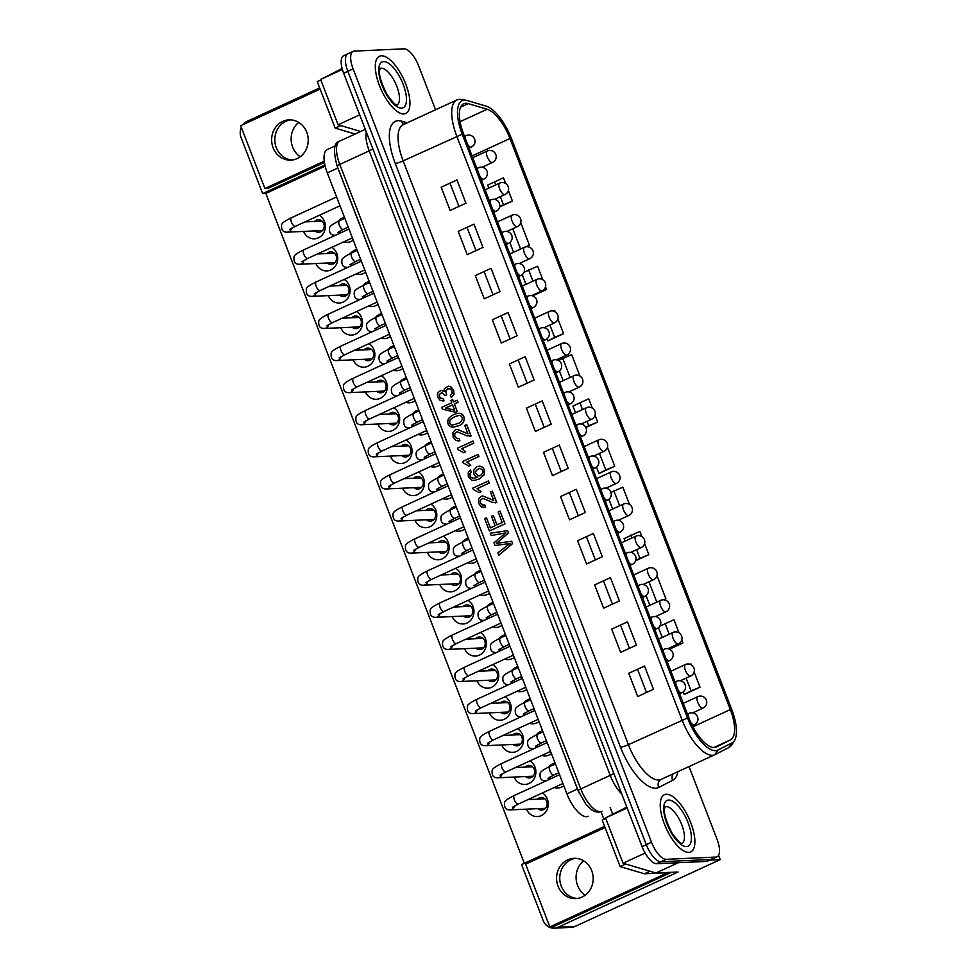 <?xml version="1.0" encoding="UTF-8"?>
<svg xmlns="http://www.w3.org/2000/svg" width="977" height="977" viewBox="0 0 977 977"><rect width="100%" height="100%" fill="white"/><g stroke="black" fill="none" stroke-linecap="round" stroke-linejoin="round"><path stroke-width="1.47" d="M322.544 230.511A4.726 4.287 87.4 0 1 321.897 230.596L287.47 232.147A4.726 4.287 -92.6 0 0 291.488 228.288M304.971 221.901L321.482 221.156A4.726 4.287 87.4 0 1 322.117 221.181M334.928 262.605A4.726 4.287 87.4 0 1 334.293 262.691L299.854 264.242A4.726 4.287 -92.6 0 0 303.871 260.383M317.354 253.996L333.865 253.251A4.726 4.287 87.4 0 1 334.5 253.275M347.311 294.712A4.726 4.287 87.4 0 1 346.676 294.785L312.237 296.349A4.726 4.287 -92.6 0 0 316.255 292.477M329.75 286.09L346.249 285.345A4.726 4.287 87.4 0 1 346.884 285.369M359.695 326.807A4.726 4.287 87.4 0 1 359.06 326.88L324.62 328.443A4.726 4.287 -92.6 0 0 328.638 324.572M342.133 318.197L358.632 317.452A4.726 4.287 87.4 0 1 359.267 317.476M372.078 358.901A4.726 4.287 87.4 0 1 371.443 358.986L337.016 360.537A4.726 4.287 -92.6 0 0 341.022 356.678M354.517 350.291L371.016 349.546A4.726 4.287 87.4 0 1 371.663 349.571M384.462 390.995A4.726 4.287 87.4 0 1 383.827 391.081L349.4 392.632A4.726 4.287 -92.6 0 0 353.405 388.773M366.9 382.386L383.399 381.641A4.726 4.287 87.4 0 1 384.046 381.665M396.845 423.09A4.726 4.287 87.4 0 1 396.21 423.175L361.783 424.726A4.726 4.287 -92.6 0 0 365.789 420.867M379.284 414.48L395.783 413.735A4.726 4.287 87.4 0 1 396.43 413.76M409.229 455.184A4.726 4.287 87.4 0 1 408.594 455.27L374.167 456.821A4.726 4.287 -92.6 0 0 378.172 452.962M391.667 446.574L408.166 445.83A4.726 4.287 87.4 0 1 408.813 445.854M421.624 487.291A4.726 4.287 87.4 0 1 420.989 487.364L386.55 488.927A4.726 4.287 -92.6 0 0 390.568 485.056M404.051 478.669L420.562 477.924A4.726 4.287 87.4 0 1 421.197 477.948M434.008 519.385A4.726 4.287 87.4 0 1 433.373 519.459L398.934 521.022A4.726 4.287 -92.6 0 0 402.951 517.151M416.434 510.776L432.945 510.031A4.726 4.287 87.4 0 1 433.58 510.055M446.391 551.48A4.726 4.287 87.4 0 1 445.756 551.565L411.317 553.116A4.726 4.287 -92.6 0 0 415.335 549.257M428.83 542.87L445.329 542.125A4.726 4.287 87.4 0 1 445.964 542.15M458.775 583.574A4.726 4.287 87.4 0 1 458.14 583.66L423.7 585.211A4.726 4.287 -92.6 0 0 427.718 581.352M441.213 574.965L457.712 574.22A4.726 4.287 87.4 0 1 458.347 574.244M471.158 615.669A4.726 4.287 87.4 0 1 470.523 615.754L436.096 617.305A4.726 4.287 -92.6 0 0 440.102 613.446M453.597 607.059L470.096 606.314A4.726 4.287 87.4 0 1 470.743 606.338M483.542 647.763A4.726 4.287 87.4 0 1 482.907 647.849L448.48 649.4A4.726 4.287 -92.6 0 0 452.485 645.541M465.98 639.153L482.479 638.408A4.726 4.287 87.4 0 1 483.127 638.433M495.925 679.87A4.726 4.287 87.4 0 1 495.29 679.943L460.863 681.506A4.726 4.287 -92.6 0 0 464.869 677.635M478.364 671.248L494.863 670.503A4.726 4.287 87.4 0 1 495.51 670.527M508.309 711.964A4.726 4.287 87.4 0 1 507.674 712.038L473.247 713.601A4.726 4.287 -92.6 0 0 477.252 709.729M490.747 703.355L507.246 702.61A4.726 4.287 87.4 0 1 507.893 702.634M520.704 744.059A4.726 4.287 87.4 0 1 520.069 744.144L485.63 745.695A4.726 4.287 -92.6 0 0 489.648 741.836M503.131 735.449L519.642 734.704A4.726 4.287 87.4 0 1 520.277 734.728M533.088 776.153A4.726 4.287 87.4 0 1 532.453 776.239L498.014 777.79A4.726 4.287 -92.6 0 0 502.031 773.931M515.514 767.543L532.025 766.798A4.726 4.287 87.4 0 1 532.66 766.823M545.471 808.248A4.726 4.287 87.4 0 1 544.836 808.333L510.397 809.884A4.726 4.287 -92.6 0 0 514.415 806.025M527.91 799.638L544.409 798.893A4.726 4.287 87.4 0 1 545.044 798.917M689.005 766.566L717.057 839.28A18.893 7.45 -114.7 0 1 717.033 856.805A18.893 7.45 -114.7 0 1 715.86 857.073L666.18 859.32A18.893 7.45 -114.7 0 1 651.525 842.235L642.06 846.595L343.648 73.251A18.893 7.45 65.3 0 1 343.684 55.726L347.885 53.784A18.893 7.45 65.3 0 0 347.861 71.309L646.261 844.653A18.893 7.45 65.3 0 0 660.928 861.738L710.609 859.504A18.893 7.45 65.3 0 0 711.769 859.223A18.893 7.45 -114.7 0 1 710.609 859.504L660.928 861.738A18.893 7.45 -114.7 0 1 646.261 844.653L347.861 71.309A18.893 7.45 -114.7 0 1 347.885 53.784A18.893 7.45 -114.7 0 1 349.058 53.515M642.06 846.595A18.893 7.45 65.3 0 0 656.715 863.68L706.395 861.433A18.893 7.45 65.3 0 0 707.568 861.152L717.033 856.805M448.382 386.171L450.702 386.672L453.707 390.165L453.951 394.464L451.374 397.615L450.324 395.636L452.156 393.34L452.033 390.885L450.128 388.773L447.564 388.809L445.768 390.751L446.648 394.964L444.779 395.49L441.836 392.583L439.43 394.427L439.528 396.784L442.239 398.811M441.836 392.583L439.32 394.439L439.418 396.796L440.908 398.543L443.485 398.64L443.961 400.875L442.825 401.034M441.299 390.336L443.814 391.301M452.583 399.617L453.475 401.938L457.285 400.228L458.091 402.329L454.39 404.026L457.26 411.464L455.404 412.27L442.361 409.094L441.702 407.36L451.728 402.744L450.824 400.423L452.693 399.605L453.584 401.938M458.738 413.259C466.371 413.308 465.785 424.507 458.189 425.85L453.194 427.291M457.163 431.749L454.696 433.764L454.83 436.463L456.601 438.502L459.141 438.392L459.764 440.651L455.783 440.505L453.145 437.146L452.864 432.652L455.367 429.807L457.517 429.379L468.02 433.861L464.759 425.435L466.688 424.592L471.073 435.962L469.705 436.316M459.141 438.392L459.874 440.651L458.005 441.018M457.187 429.379L467.885 433.812M473.039 441.067L473.845 443.167L461.767 448.724L465.675 451.887L463.733 452.742L457.932 449.567L457.419 448.211L473.039 441.067M478.18 454.378L478.986 456.467L466.896 462.023L470.816 465.199L468.875 466.041L463.074 462.866L462.548 461.523L478.18 454.378M470.377 470.035L471.317 472.062L470.022 473.613L470.022 476.104L471.219 477.655L473.564 478.339L477.533 477.301L475.262 476.153L473.869 474.077L473.882 469.839L476.91 466.688L479.988 466.139L482.65 467.189L484.372 469.644L484.287 474.737L479.182 479.048L474.175 480.464L471.842 480.208L468.398 476.691L468.154 472.892L470.377 470.035L471.427 472.05L470.12 473.601L470.12 476.104L471.317 477.655L473.979 478.339M488.439 480.977L489.257 483.078L477.167 488.634L481.075 491.797L479.133 492.652L473.344 489.477L472.819 488.121L488.439 480.977M492.261 491.162L496.646 502.532L492.64 502.434L482.858 498.294L480.281 500.322L480.403 503.021L482.186 505.072L484.824 504.938L485.447 507.21L481.478 507.075L478.815 503.692L478.547 499.21L481.05 496.353L482.748 495.95L493.703 500.419L490.454 491.993L492.371 491.15L496.756 502.52L495.388 502.874M482.858 498.294L480.379 500.322L480.513 503.008L483.42 505.304M484.824 504.938L485.557 507.21L483.823 507.564M482.748 495.95L493.641 500.383M486.461 517.822L490.356 527.91L495.119 525.724L491.468 516.283L493.3 515.441L496.939 524.881L502.202 522.463L498.16 511.972L500.077 511.13L504.987 523.867L489.404 531L484.641 518.653L486.461 517.822L490.454 527.91M493.3 515.441L497.049 524.881M495.021 545.545L493.971 542.821L505.817 532.892L491.162 535.543L490.259 533.21L507.503 530.658L508.406 532.99L496.389 543.383L511.692 541.246L512.595 543.591L498.856 555.229L497.855 552.909L509.896 543.456L495.021 545.545L510.006 543.456M505.927 532.88L491.162 535.543M507.503 530.658L508.504 532.978L496.487 543.383M511.594 541.246L512.595 543.591M512.498 543.591L498.758 555.229M499.968 511.13L504.987 523.867M504.889 523.867L489.404 531M488.341 480.989L489.257 483.078M489.147 483.078L477.167 488.634M477.057 488.647L481.075 491.797M480.965 491.81L479.133 492.652M479.231 466.127L482.54 467.189L484.262 469.644L484.177 474.737L479.072 479.048L474.065 480.464M480.354 475.616C483.969 472.404 483.737 469.986 479.646 468.349C474.395 470.914 474.175 473.454 478.962 475.982L480.354 475.616M479.67 468.349C474.529 470.902 474.297 473.442 478.974 475.982M478.071 454.378L478.986 456.467M478.877 456.467L466.896 462.023M466.786 462.023L470.816 465.199M470.706 465.199L468.875 466.041M472.941 441.067L473.845 443.167M473.747 443.167L461.767 448.724M461.657 448.736L465.675 451.887M465.565 451.899L463.733 452.742M466.579 424.592L471.073 435.962M470.963 435.974L466.957 435.864L457.163 431.736L454.598 433.764L454.72 436.463L457.712 438.746M457.248 423.688C463.061 422.638 463.953 415.726 459.178 415.433C455.148 416.239 452.058 417.814 449.921 420.159C449.09 423.31 449.945 424.971 452.51 425.105L457.248 423.688M459.227 415.433C455.197 416.263 452.131 417.838 450.018 420.159C449.188 423.31 450.055 424.958 452.62 425.105M458.079 425.85L453.316 427.279C448.431 426.583 446.782 423.786 448.382 418.852C451.154 415.591 454.549 413.723 458.543 413.271C466.261 413.222 465.724 424.519 458.079 425.85M457.175 400.24L458.091 402.329M457.993 402.329L454.39 404.026M454.293 404.038L457.26 411.464M457.151 411.464L455.404 412.27M445.573 408.044L454.61 410.206L452.534 404.844L445.573 408.044L454.708 410.206M452.644 404.832L445.671 408.044M443.387 398.64L443.863 400.875L440.224 400.472L437.867 397.541L437.403 394.696L438.197 392.204L441.189 390.348L443.998 391.569L444.388 388.614L448.199 386.184L450.605 386.684L453.597 390.177L453.853 394.476L451.374 397.615M448.736 388.492L445.671 390.751L446.648 394.964M446.538 394.964L444.779 395.49M651.525 842.235L353.124 68.891A18.893 7.45 -114.7 0 1 353.149 51.366A18.893 7.45 -114.7 0 1 354.321 51.097L403.99 48.85A18.893 7.45 -114.7 0 1 418.657 65.935L435.571 109.766M381.396 55.787A31.496 12.408 -114.7 0 1 404.893 81.958A31.496 12.408 -114.7 0 1 405.785 113.466A31.496 12.408 -114.7 0 1 381.348 90.043A31.496 12.408 -114.7 0 1 379.455 56.251A31.496 12.408 -114.7 0 1 381.396 55.787M666.338 794.24A31.496 12.408 -114.7 0 1 689.847 820.411A31.496 12.408 -114.7 0 1 690.727 851.92A31.496 12.408 -114.7 0 1 666.29 828.496A31.496 12.408 -114.7 0 1 664.397 794.704A31.496 12.408 -114.7 0 1 666.338 794.24M441.177 187.205L456.955 179.939L465.931 203.204L450.141 210.458L441.177 187.205L456.955 179.939M458.225 231.39L474.004 224.136L482.98 247.389L467.201 254.655L458.225 231.39L474.004 224.136M475.274 275.587L491.052 268.321L500.029 291.586L484.25 298.84L475.274 275.587L491.052 268.321M492.323 319.772L508.101 312.518L517.077 335.77L501.299 343.037L492.323 319.772L508.101 312.518M509.383 363.969L525.162 356.703L534.138 379.968L518.347 387.222L509.383 363.969L525.162 356.703M526.432 408.154L542.211 400.9L551.187 424.152L535.408 431.419L526.432 408.154L542.211 400.9M543.481 452.351L559.259 445.085L568.235 468.349L552.457 475.604L543.481 452.351L559.259 445.085M560.529 496.536L576.308 489.282L585.284 512.534L569.506 519.801L560.529 496.536L576.308 489.282M577.59 540.733L593.369 533.466L602.345 556.731L586.566 563.985L577.59 540.733L593.369 533.466M594.639 584.918L610.417 577.663L619.394 600.916L603.615 608.183L594.639 584.918L610.417 577.663M611.687 629.115L627.466 621.848L636.442 645.113L620.664 652.367L611.687 629.115L627.466 621.848M628.736 673.3L644.515 666.045L653.491 689.298L637.712 696.564L628.736 673.3L644.515 666.045M465.944 100.228L460.814 99.483A39.056 15.388 65.3 0 0 456.845 99.972A39.056 15.388 65.3 0 0 456.796 136.194L682.056 719.976A39.056 15.388 65.3 0 0 714.761 754.72A39.056 15.388 65.3 0 0 714.981 754.61L728.915 747.515A39.056 15.388 65.3 0 0 731.651 744.926L734.423 740.554A36.149 14.24 -114.7 0 1 731.895 742.947L717.961 750.043A36.149 14.24 -114.7 0 1 687.49 717.985L462.219 134.203A36.149 14.24 -114.7 0 1 465.944 100.228A36.149 14.24 -114.7 0 1 467.336 100.546L486.18 106.163A36.149 14.24 -114.7 0 1 511.386 138.453L731.736 709.522A36.149 14.24 -114.7 0 1 734.423 740.554M730.454 739.87A32.754 12.909 65.3 0 0 730.32 709.583L509.957 138.514A32.754 12.909 65.3 0 0 487.12 109.253L468.276 103.635A32.754 12.909 65.3 0 0 463.684 103.757A32.754 12.909 65.3 0 0 463.648 134.142L688.907 717.924A32.754 12.909 65.3 0 0 716.336 747.063A32.754 12.909 65.3 0 0 716.52 746.965L730.454 739.87L713.796 747.539M488.83 188.085L487.682 185.105L503.46 177.838L505.634 183.468M508.358 190.552L512.437 201.103L499.613 207.002M520.741 222.646L529.485 245.288L526.298 246.766M513.597 252.274L509.835 242.54M524.002 272.327L537.558 266.22L542.785 279.752M545.52 286.835L546.534 289.485L532.66 295.872M525.98 284.38L522.219 274.635M553.104 311.028L554.618 310.417L555.168 311.858M557.904 318.942L563.582 333.67L547.804 340.936L546.998 338.824M558.465 360.513L571.667 354.602L579.935 376.047M563.143 380.664L559.381 370.918M575.526 412.758L572.937 406.053L588.716 398.799L592.318 408.142M595.054 415.225L597.692 422.052L585.858 427.499M607.438 447.319L614.741 466.249L598.962 473.503L596.532 467.214M610.918 492.408L622.825 487.181L629.481 504.437M612.677 509.054L608.915 499.308M625.06 541.148L624.095 538.632L639.874 531.366L641.865 536.532M644.6 543.615L648.85 554.631L635.661 560.688M656.984 575.709L665.899 598.816L663.786 599.793M649.839 605.337L646.078 595.591M659.817 626.159L673.971 619.748L679.015 632.815M681.751 639.898L682.947 643.013L669.538 649.18M662.223 637.431L658.461 627.698M690.128 664.311L691.032 663.945L691.398 664.91M694.134 671.993L700.008 687.197L684.218 694.464L683.228 691.887M500.346 196.658L503.485 204.779L512.437 201.103M494.509 181.527L495.803 184.873M499.662 206.782L503.485 204.779M512.73 228.752L520.533 248.964L522.878 248.011M525.614 246.888L529.485 245.288M518.75 249.904L520.533 248.964M537.509 292.941L546.534 289.485M528.618 269.908L532.966 281.168M532.514 295.823L537.594 293.161M549.892 325.036L554.643 337.346L563.582 333.67M547.804 340.936L554.643 337.346M562.715 358.278L570.116 377.452M587.043 421.331L588.74 425.728L597.692 422.052M579.776 402.475L582.5 409.546M585.76 427.291L588.74 425.728M599.426 453.426L605.801 469.925L614.741 466.249M598.962 473.503L605.801 469.925M613.874 490.857L619.65 505.842M636.589 549.709L639.898 558.307L648.85 554.631M630.922 535.042L632.046 537.936M635.734 560.493L639.898 558.307M663.566 599.78L665.899 598.816M648.972 581.816L656.813 602.125M673.739 646.005L674.008 646.689L682.947 643.013M665.032 623.424L669.196 634.22M669.379 649.119L674.008 646.689M686.123 678.099L691.057 690.873L700.008 687.197M684.218 694.464L691.057 690.873M450.116 183.529L458.946 206.416M467.165 227.714L476.007 250.6M484.226 271.911L493.055 294.798M501.274 316.096L510.104 338.982M518.323 360.293L527.153 383.179M535.372 404.478L544.213 427.364M552.432 448.675L561.262 471.561M569.481 492.86L578.311 515.746M586.53 537.057L595.359 559.931M603.578 581.242L612.42 604.128M620.639 625.439L629.469 648.313M637.688 669.624L646.518 692.51M321.25 220.533A6.302 5.715 -92.6 0 0 320.505 221.205M320.92 230.645A6.302 5.715 -92.6 0 0 321.738 231.244M333.633 252.628A6.302 5.715 -92.6 0 0 332.888 253.299M333.316 262.74A6.302 5.715 -92.6 0 0 334.122 263.338M346.017 284.722A6.302 5.715 -92.6 0 0 345.272 285.394M345.699 294.834A6.302 5.715 -92.6 0 0 346.505 295.433M358.412 316.817A6.302 5.715 -92.6 0 0 357.655 317.488M358.083 326.929A6.302 5.715 -92.6 0 0 358.889 327.527M370.796 348.911A6.302 5.715 -92.6 0 0 370.039 349.583M370.466 359.023A6.302 5.715 -92.6 0 0 371.272 359.634M383.179 381.006A6.302 5.715 -92.6 0 0 382.422 381.677M382.85 391.118A6.302 5.715 -92.6 0 0 383.656 391.728M395.563 413.112A6.302 5.715 -92.6 0 0 394.806 413.784M395.233 423.224A6.302 5.715 -92.6 0 0 396.051 423.823M407.946 445.207A6.302 5.715 -92.6 0 0 407.189 445.878M407.617 455.319A6.302 5.715 -92.6 0 0 408.435 455.917M420.33 477.301A6.302 5.715 -92.6 0 0 419.585 477.973M420 487.413A6.302 5.715 -92.6 0 0 420.818 488.012M432.713 509.396A6.302 5.715 -92.6 0 0 431.968 510.067M432.396 519.508A6.302 5.715 -92.6 0 0 433.202 520.106M445.097 541.49A6.302 5.715 -92.6 0 0 444.352 542.162M444.779 551.602A6.302 5.715 -92.6 0 0 445.585 552.213M457.492 573.584A6.302 5.715 -92.6 0 0 456.735 574.268M457.163 583.696A6.302 5.715 -92.6 0 0 457.969 584.307M469.876 605.691A6.302 5.715 -92.6 0 0 469.119 606.363M469.546 615.803A6.302 5.715 -92.6 0 0 470.352 616.402M482.259 637.786A6.302 5.715 -92.6 0 0 481.502 638.457M481.93 647.898A6.302 5.715 -92.6 0 0 482.736 648.496M494.643 669.88A6.302 5.715 -92.6 0 0 493.886 670.552M494.313 679.992A6.302 5.715 -92.6 0 0 495.131 680.59M507.026 701.974A6.302 5.715 -92.6 0 0 506.269 702.646M506.697 712.086A6.302 5.715 -92.6 0 0 507.515 712.685M519.41 734.069A6.302 5.715 -92.6 0 0 518.665 734.741M519.08 744.181A6.302 5.715 -92.6 0 0 519.898 744.792M531.793 766.163A6.302 5.715 -92.6 0 0 531.048 766.847M531.476 776.275A6.302 5.715 -92.6 0 0 532.282 776.886M544.177 798.27A6.302 5.715 -92.6 0 0 543.432 798.942M543.859 808.382A6.302 5.715 -92.6 0 0 544.665 808.98M610.161 807.503L612.774 814.256M319.442 215.245A12.603 11.431 87.4 0 1 321.726 235.506A12.603 11.431 87.4 0 1 303.542 231.427M338.127 221.388A12.603 11.431 87.4 0 1 342.255 218.115A12.603 11.431 87.4 0 1 344.478 217.382M353.271 240.159A12.603 11.431 87.4 0 1 343.721 241.869M331.826 247.34A12.603 11.431 87.4 0 1 334.11 267.613A12.603 11.431 87.4 0 1 315.925 263.521M344.209 279.434A12.603 11.431 87.4 0 1 346.493 299.707A12.603 11.431 87.4 0 1 328.321 295.616M356.593 311.541A12.603 11.431 87.4 0 1 358.877 331.801A12.603 11.431 87.4 0 1 340.704 327.71M368.976 343.635A12.603 11.431 87.4 0 1 371.26 363.896A12.603 11.431 87.4 0 1 353.088 359.805M381.36 375.73A12.603 11.431 87.4 0 1 383.643 395.99A12.603 11.431 87.4 0 1 365.471 391.911M393.743 407.824A12.603 11.431 87.4 0 1 396.039 428.097A12.603 11.431 87.4 0 1 377.855 424.006M406.127 439.919A12.603 11.431 87.4 0 1 408.423 460.191A12.603 11.431 87.4 0 1 390.238 456.1M418.522 472.013A12.603 11.431 87.4 0 1 420.806 492.286A12.603 11.431 87.4 0 1 402.622 488.195M430.906 504.12A12.603 11.431 87.4 0 1 433.19 524.38A12.603 11.431 87.4 0 1 415.005 520.289M443.289 536.214A12.603 11.431 87.4 0 1 445.573 556.475A12.603 11.431 87.4 0 1 427.401 552.396M455.673 568.309A12.603 11.431 87.4 0 1 457.957 588.569A12.603 11.431 87.4 0 1 439.784 584.49M468.056 600.403A12.603 11.431 87.4 0 1 470.34 620.676A12.603 11.431 87.4 0 1 452.168 616.585M480.44 632.498A12.603 11.431 87.4 0 1 482.723 652.77A12.603 11.431 87.4 0 1 464.551 648.679M492.823 664.592A12.603 11.431 87.4 0 1 495.119 684.865A12.603 11.431 87.4 0 1 476.935 680.774M505.207 696.699A12.603 11.431 87.4 0 1 507.503 716.959A12.603 11.431 87.4 0 1 489.318 712.868M517.602 728.793A12.603 11.431 87.4 0 1 519.886 749.054A12.603 11.431 87.4 0 1 501.702 744.975M529.986 760.888A12.603 11.431 87.4 0 1 532.27 781.148A12.603 11.431 87.4 0 1 514.085 777.069M542.369 792.982A12.603 11.431 87.4 0 1 544.653 813.255A12.603 11.431 87.4 0 1 526.481 809.164M350.511 253.483A12.603 11.431 87.4 0 1 354.639 250.21A12.603 11.431 87.4 0 1 356.861 249.477M365.654 272.253A12.603 11.431 87.4 0 1 356.104 273.963M362.894 285.577A12.603 11.431 87.4 0 1 367.022 282.316A12.603 11.431 87.4 0 1 369.257 281.571M378.038 304.348A12.603 11.431 87.4 0 1 368.488 306.057M375.278 317.672A12.603 11.431 87.4 0 1 379.406 314.411A12.603 11.431 87.4 0 1 381.641 313.666M390.421 336.442A12.603 11.431 87.4 0 1 380.871 338.152M387.661 349.766A12.603 11.431 87.4 0 1 391.801 346.505A12.603 11.431 87.4 0 1 394.024 345.76M402.805 368.537A12.603 11.431 87.4 0 1 393.267 370.259M400.045 381.873A12.603 11.431 87.4 0 1 404.185 378.6A12.603 11.431 87.4 0 1 406.408 377.855M415.201 400.631A12.603 11.431 87.4 0 1 405.65 402.353M412.428 413.967A12.603 11.431 87.4 0 1 416.568 410.694A12.603 11.431 87.4 0 1 418.791 409.961M427.584 432.738A12.603 11.431 87.4 0 1 418.034 434.447M424.824 446.062A12.603 11.431 87.4 0 1 428.952 442.789A12.603 11.431 87.4 0 1 431.175 442.056M439.968 464.832A12.603 11.431 87.4 0 1 430.417 466.542M437.207 478.156A12.603 11.431 87.4 0 1 441.335 474.895A12.603 11.431 87.4 0 1 443.558 474.15M452.351 496.927A12.603 11.431 87.4 0 1 442.801 498.636M449.591 510.25A12.603 11.431 87.4 0 1 453.719 506.99A12.603 11.431 87.4 0 1 455.941 506.245M464.734 529.021A12.603 11.431 87.4 0 1 455.184 530.731M461.974 542.345A12.603 11.431 87.4 0 1 466.102 539.084A12.603 11.431 87.4 0 1 468.337 538.339M477.118 561.116A12.603 11.431 87.4 0 1 467.568 562.837M474.358 574.452A12.603 11.431 87.4 0 1 478.486 571.179A12.603 11.431 87.4 0 1 480.721 570.434M489.501 593.21A12.603 11.431 87.4 0 1 479.963 594.932M486.741 606.546A12.603 11.431 87.4 0 1 490.881 603.273A12.603 11.431 87.4 0 1 493.104 602.54M501.885 625.317A12.603 11.431 87.4 0 1 492.347 627.026M499.125 638.64A12.603 11.431 87.4 0 1 503.265 635.368A12.603 11.431 87.4 0 1 505.488 634.635M514.281 657.411A12.603 11.431 87.4 0 1 504.73 659.121M511.508 670.735A12.603 11.431 87.4 0 1 515.648 667.474A12.603 11.431 87.4 0 1 517.871 666.729M526.664 689.506A12.603 11.431 87.4 0 1 517.114 691.215M523.904 702.829A12.603 11.431 87.4 0 1 528.032 699.569A12.603 11.431 87.4 0 1 530.255 698.824M539.048 721.6A12.603 11.431 87.4 0 1 529.497 723.31M536.288 734.924A12.603 11.431 87.4 0 1 540.415 731.663A12.603 11.431 87.4 0 1 542.638 730.918M551.431 753.694A12.603 11.431 87.4 0 1 541.881 755.416M548.671 767.03A12.603 11.431 87.4 0 1 552.799 763.758A12.603 11.431 87.4 0 1 555.021 763.013M563.814 785.789A12.603 11.431 87.4 0 1 554.264 787.511M603.92 819.202L601.014 811.655M325.17 166.139L265.842 193.434L524.331 863.326M324.889 164.954L262.666 193.58L265.842 193.434M319.674 87.918L247.169 121.295A12.603 11.431 87.4 0 0 242.955 124.653M342.121 68.512L320.627 79.467L338.103 124.775L360.623 131.492M342.377 69.452L320.627 79.467M359.695 114.834L338.103 124.775M262.666 193.58L241.136 137.757A12.603 11.431 87.4 0 1 241.331 127.389M709.876 860.09L720.22 859.626L718.559 855.327M626.819 807.1L605.569 817.92L623.045 863.228L655.86 873.011L678.062 872.009L558.136 927.197A12.603 11.431 87.4 0 1 554.215 928.15A12.603 11.431 87.4 0 1 543.127 920.407L521.584 864.584L604.629 826.371M720.22 859.626L575.05 926.428L558.136 927.197M678.258 862.703L655.86 873.011M645.138 853.055L623.045 863.228M627.161 807.979L605.569 817.92M298.669 122.381A20.786 18.868 -92.6 0 0 300.22 156.772M583.611 860.835A20.786 18.868 -92.6 0 0 585.162 895.225M314.936 230.914A6.302 5.715 -92.6 0 0 324.205 225.76A6.302 5.715 -92.6 0 0 314.509 221.474M327.319 263.008A6.302 5.715 -92.6 0 0 336.589 257.855A6.302 5.715 -92.6 0 0 326.892 253.568M339.703 295.103A6.302 5.715 -92.6 0 0 348.984 289.961A6.302 5.715 -92.6 0 0 339.275 285.663M352.086 327.197A6.302 5.715 -92.6 0 0 361.368 322.056A6.302 5.715 -92.6 0 0 351.659 317.757M364.47 359.292A6.302 5.715 -92.6 0 0 373.751 354.15A6.302 5.715 -92.6 0 0 364.042 349.851M376.853 391.398A6.302 5.715 -92.6 0 0 386.135 386.245A6.302 5.715 -92.6 0 0 376.438 381.958M389.249 423.493A6.302 5.715 -92.6 0 0 398.518 418.339A6.302 5.715 -92.6 0 0 388.822 414.053M401.632 455.587A6.302 5.715 -92.6 0 0 410.902 450.434A6.302 5.715 -92.6 0 0 401.205 446.147M414.016 487.682A6.302 5.715 -92.6 0 0 423.285 482.54A6.302 5.715 -92.6 0 0 413.589 478.242M426.399 519.776A6.302 5.715 -92.6 0 0 435.669 514.635A6.302 5.715 -92.6 0 0 425.972 510.336M438.783 551.871A6.302 5.715 -92.6 0 0 448.064 546.729A6.302 5.715 -92.6 0 0 438.355 542.43M451.166 583.977A6.302 5.715 -92.6 0 0 460.448 578.824A6.302 5.715 -92.6 0 0 450.739 574.537M463.55 616.072A6.302 5.715 -92.6 0 0 472.831 610.918A6.302 5.715 -92.6 0 0 463.122 606.632M475.933 648.166A6.302 5.715 -92.6 0 0 485.215 643.013A6.302 5.715 -92.6 0 0 475.518 638.726M488.329 680.261A6.302 5.715 -92.6 0 0 497.598 675.119A6.302 5.715 -92.6 0 0 487.902 670.82M500.712 712.355A6.302 5.715 -92.6 0 0 509.982 707.214A6.302 5.715 -92.6 0 0 500.285 702.915M513.096 744.45A6.302 5.715 -92.6 0 0 522.365 739.308A6.302 5.715 -92.6 0 0 512.669 735.009M525.479 776.556A6.302 5.715 -92.6 0 0 534.749 771.403A6.302 5.715 -92.6 0 0 525.052 767.116M537.863 808.651A6.302 5.715 -92.6 0 0 547.144 803.497A6.302 5.715 -92.6 0 0 537.435 799.21M554.215 928.15L571.13 927.381A12.603 11.431 -92.6 0 0 575.05 926.428M335.367 145.829L327.344 149.518A25.194 9.929 65.3 0 0 327.307 172.88L566.929 793.874A25.194 9.929 65.3 0 0 588.032 816.296A25.194 9.929 65.3 0 0 588.178 816.222L588.032 816.296M336.625 164.588A25.194 9.929 65.3 0 0 337.834 168.044L577.456 789.037A25.194 9.929 65.3 0 0 579.08 792.872M591.024 809.347A25.194 9.929 65.3 0 0 595.604 811.692M290.609 119.878A20.163 18.294 -92.6 0 0 274.83 140.688A20.163 18.294 -92.6 0 0 292.428 159.996M324.413 162.426L268.089 188.353L264.914 188.5L324.242 161.193M320.774 79.845L317.244 81.628L335.196 128.146L355.103 134.032M320.822 79.98L317.244 81.628M340.778 125.569L335.196 128.146M320.151 89.127L240.684 125.703L264.914 188.5M297.106 158.616A20.163 18.294 87.4 0 1 290.841 160.143A20.163 18.294 87.4 0 1 271.655 140.835A20.163 18.294 87.4 0 1 289.021 119.866A20.163 18.294 87.4 0 1 307.767 135.656A20.163 18.294 87.4 0 1 297.106 158.616M575.551 858.331A20.163 18.294 -92.6 0 0 559.772 879.141A20.163 18.294 -92.6 0 0 577.37 898.449M671.443 872.302A7.56 1.099 -21.1 0 1 670.845 872.583L553.031 926.807L549.856 926.941L667.682 872.73L644.429 873.78L620.139 866.599L602.198 820.082L605.716 818.299M605.764 818.433L602.198 820.082M649.937 871.24L644.429 873.78M625.732 864.022L620.139 866.599M605.093 827.58L525.626 864.144L549.856 926.941M582.06 897.069A20.163 18.294 87.4 0 1 575.783 898.596A20.163 18.294 87.4 0 1 556.597 879.288A20.163 18.294 87.4 0 1 573.963 858.319A20.163 18.294 87.4 0 1 592.709 874.11A20.163 18.294 87.4 0 1 582.06 897.069M403.831 113.93A31.496 12.408 -114.7 0 1 380.334 87.759A31.496 12.408 -114.7 0 1 379.455 56.251A31.496 12.408 -114.7 0 1 403.892 79.674A31.496 12.408 -114.7 0 1 405.785 113.466A31.496 12.408 -114.7 0 1 403.831 113.93M688.785 852.384A31.496 12.408 -114.7 0 1 665.276 826.212A31.496 12.408 -114.7 0 1 664.397 794.704A31.496 12.408 -114.7 0 1 688.834 818.128A31.496 12.408 -114.7 0 1 690.727 851.92A31.496 12.408 -114.7 0 1 688.785 852.384M466.469 135.534A6.302 2.479 65.3 0 0 466.09 135.632A6.302 2.479 65.3 0 0 465.296 138.416M467.641 144.498A6.302 2.479 65.3 0 0 470.963 147.161A6.302 2.479 65.3 0 0 471.354 147.075L469.045 148.138M336.601 196.951L291.439 217.737A4.726 1.856 65.3 0 0 291.72 222.805A4.726 1.856 65.3 0 0 295.384 226.31L289.583 229.522M478.864 167.629A6.302 2.479 65.3 0 0 478.474 167.726A6.302 2.479 65.3 0 0 477.68 170.511M480.025 176.593A6.302 2.479 65.3 0 0 483.346 179.267A6.302 2.479 65.3 0 0 483.737 179.17L481.429 180.232M348.984 229.045L303.823 249.831A4.726 1.856 65.3 0 0 304.103 254.899A4.726 1.856 65.3 0 0 307.767 258.416L301.978 261.628M491.248 199.723A6.302 2.479 65.3 0 0 490.857 199.821A6.302 2.479 65.3 0 0 490.063 202.605M492.408 208.687A6.302 2.479 65.3 0 0 495.73 211.362A6.302 2.479 65.3 0 0 496.121 211.264L493.812 212.327M361.368 261.14L316.206 281.926A4.726 1.856 65.3 0 0 316.487 286.994A4.726 1.856 65.3 0 0 320.151 290.511L314.362 293.723M503.631 231.83A6.302 2.479 65.3 0 0 503.24 231.915A6.302 2.479 65.3 0 0 502.447 234.7M504.791 240.782A6.302 2.479 65.3 0 0 508.113 243.456A6.302 2.479 65.3 0 0 508.504 243.358L506.196 244.421M373.751 293.234L328.59 314.02A4.726 1.856 65.3 0 0 328.87 319.088A4.726 1.856 65.3 0 0 332.534 322.605L326.745 325.817M516.015 263.924A6.302 2.479 65.3 0 0 515.624 264.01A6.302 2.479 65.3 0 0 514.83 266.794M517.175 272.876A6.302 2.479 65.3 0 0 520.497 275.551A6.302 2.479 65.3 0 0 520.888 275.465L518.579 276.515M386.135 325.329L340.973 346.114A4.726 1.856 65.3 0 0 341.254 351.183A4.726 1.856 65.3 0 0 344.93 354.7L339.129 357.912M528.398 296.019A6.302 2.479 65.3 0 0 528.007 296.116A6.302 2.479 65.3 0 0 527.214 298.889M529.558 304.971A6.302 2.479 65.3 0 0 532.892 307.645A6.302 2.479 65.3 0 0 533.271 307.56L530.975 308.622M398.518 357.435L353.356 378.209A4.726 1.856 65.3 0 0 353.637 383.289A4.726 1.856 65.3 0 0 357.313 386.794L351.512 390.006M540.782 328.113A6.302 2.479 65.3 0 0 540.391 328.211A6.302 2.479 65.3 0 0 539.597 330.995M541.954 337.077A6.302 2.479 65.3 0 0 545.276 339.74A6.302 2.479 65.3 0 0 545.667 339.654L543.359 340.717M410.914 389.53L365.74 410.316A4.726 1.856 65.3 0 0 366.033 415.384A4.726 1.856 65.3 0 0 369.697 418.889L363.896 422.101M553.165 360.208A6.302 2.479 65.3 0 0 552.774 360.305A6.302 2.479 65.3 0 0 551.993 363.09M554.338 369.172A6.302 2.479 65.3 0 0 557.659 371.846A6.302 2.479 65.3 0 0 558.05 371.748L555.742 372.811M423.297 421.624L378.123 442.41A4.726 1.856 65.3 0 0 378.417 447.478A4.726 1.856 65.3 0 0 382.08 450.995L376.279 454.207M565.549 392.302A6.302 2.479 65.3 0 0 565.17 392.4A6.302 2.479 65.3 0 0 564.376 395.184M566.721 401.266A6.302 2.479 65.3 0 0 570.043 403.941A6.302 2.479 65.3 0 0 570.434 403.843L568.125 404.905M435.681 453.719L390.519 474.504A4.726 1.856 65.3 0 0 390.8 479.573A4.726 1.856 65.3 0 0 394.464 483.09L388.663 486.302M577.944 424.409A6.302 2.479 65.3 0 0 577.554 424.494A6.302 2.479 65.3 0 0 576.76 427.279M579.105 433.361A6.302 2.479 65.3 0 0 582.426 436.035A6.302 2.479 65.3 0 0 582.817 435.937L580.509 437M448.064 485.813L402.903 506.599A4.726 1.856 65.3 0 0 403.183 511.667A4.726 1.856 65.3 0 0 406.847 515.184L401.058 518.396M590.328 456.503A6.302 2.479 65.3 0 0 589.937 456.589A6.302 2.479 65.3 0 0 589.143 459.373M591.488 465.455A6.302 2.479 65.3 0 0 594.81 468.13A6.302 2.479 65.3 0 0 595.201 468.044L592.892 469.094M460.448 517.908L415.286 538.693A4.726 1.856 65.3 0 0 415.567 543.762A4.726 1.856 65.3 0 0 419.231 547.279L413.442 550.491M602.711 488.598A6.302 2.479 65.3 0 0 602.32 488.695A6.302 2.479 65.3 0 0 601.527 491.468M603.871 497.549A6.302 2.479 65.3 0 0 607.193 500.224A6.302 2.479 65.3 0 0 607.584 500.139L605.276 501.201M472.831 550.014L427.67 570.788A4.726 1.856 65.3 0 0 427.95 575.868A4.726 1.856 65.3 0 0 431.614 579.373L425.825 582.585M615.095 520.692A6.302 2.479 65.3 0 0 614.704 520.79A6.302 2.479 65.3 0 0 613.91 523.574M616.255 529.656A6.302 2.479 65.3 0 0 619.577 532.318A6.302 2.479 65.3 0 0 619.968 532.233L617.659 533.295M485.215 582.109L440.053 602.894A4.726 1.856 65.3 0 0 440.334 607.963A4.726 1.856 65.3 0 0 444.01 611.468L438.209 614.68M627.478 552.787A6.302 2.479 65.3 0 0 627.087 552.884A6.302 2.479 65.3 0 0 626.294 555.669M628.638 561.751A6.302 2.479 65.3 0 0 631.972 564.425A6.302 2.479 65.3 0 0 632.351 564.327L630.055 565.39M497.598 614.203L452.436 634.989A4.726 1.856 65.3 0 0 452.717 640.057A4.726 1.856 65.3 0 0 456.393 643.574L450.592 646.786M639.862 584.893A6.302 2.479 65.3 0 0 639.471 584.979A6.302 2.479 65.3 0 0 638.677 587.763M641.034 593.845A6.302 2.479 65.3 0 0 644.356 596.52A6.302 2.479 65.3 0 0 644.747 596.422L642.439 597.484M509.994 646.298L464.82 667.083A4.726 1.856 65.3 0 0 465.113 672.152A4.726 1.856 65.3 0 0 468.777 675.669L462.976 678.881M652.245 616.988A6.302 2.479 65.3 0 0 651.854 617.073A6.302 2.479 65.3 0 0 651.073 619.858M653.418 625.939A6.302 2.479 65.3 0 0 656.739 628.614A6.302 2.479 65.3 0 0 657.13 628.516L654.822 629.579M522.377 678.392L477.203 699.178A4.726 1.856 65.3 0 0 477.497 704.246A4.726 1.856 65.3 0 0 481.16 707.763L475.359 710.975M664.629 649.082A6.302 2.479 65.3 0 0 664.25 649.168A6.302 2.479 65.3 0 0 663.456 651.952M665.801 658.034A6.302 2.479 65.3 0 0 669.123 660.708A6.302 2.479 65.3 0 0 669.514 660.623L667.206 661.673M534.761 710.487L489.599 731.272A4.726 1.856 65.3 0 0 489.88 736.34A4.726 1.856 65.3 0 0 493.544 739.858L487.743 743.07M677.024 681.177A6.302 2.479 65.3 0 0 676.634 681.274A6.302 2.479 65.3 0 0 675.84 684.047M678.185 690.128A6.302 2.479 65.3 0 0 681.506 692.803A6.302 2.479 65.3 0 0 681.897 692.717L679.589 693.78M547.144 742.593L501.983 763.367A4.726 1.856 65.3 0 0 502.263 768.447A4.726 1.856 65.3 0 0 505.927 771.952L500.139 775.164M689.408 713.271A6.302 2.479 65.3 0 0 689.017 713.369A6.302 2.479 65.3 0 0 688.223 716.153M690.971 722.785A6.302 2.479 65.3 0 0 693.89 724.897A6.302 2.479 65.3 0 0 694.281 724.812L692.375 725.691M559.528 774.688L514.366 795.473A4.726 1.856 65.3 0 0 514.647 800.542A4.726 1.856 65.3 0 0 518.311 804.047L512.522 807.271M487.682 150.91A6.302 2.479 65.3 0 0 487.291 150.995A6.302 2.479 65.3 0 0 487.462 157.297A6.302 2.479 65.3 0 0 492.164 162.536A6.302 2.479 65.3 0 0 492.555 162.438L482.137 167.238M344.832 218.286L339.361 220.802A4.726 1.856 65.3 0 0 339.642 225.87A4.726 1.856 65.3 0 0 343.306 229.387L337.505 232.599M339.361 220.802C333.218 223.757 329.945 226.017 329.579 227.617C328.944 232.966 330.885 235.506 335.392 235.225A4.726 4.287 -92.6 0 0 335.575 235.213M337.981 234.101A4.726 4.287 -92.6 0 0 339.41 231.366M500.065 183.004A6.302 2.479 65.3 0 0 499.674 183.09A6.302 2.479 65.3 0 0 499.845 189.404A6.302 2.479 65.3 0 0 504.547 194.631A6.302 2.479 65.3 0 0 504.938 194.545L494.533 199.332M357.216 250.381L351.744 252.909A4.726 1.856 65.3 0 0 352.025 257.977A4.726 1.856 65.3 0 0 355.689 261.482L349.9 264.694M347.775 267.319A4.726 4.287 -92.6 0 0 347.959 267.307L347.775 267.319C343.269 267.6 341.339 265.06 341.962 259.711C342.341 258.123 345.602 255.852 351.744 252.909M350.377 266.196A4.726 4.287 -92.6 0 0 351.793 263.46M512.449 215.099A6.302 2.479 65.3 0 0 512.058 215.196A6.302 2.479 65.3 0 0 512.229 221.498A6.302 2.479 65.3 0 0 516.931 226.725A6.302 2.479 65.3 0 0 517.322 226.64L506.916 231.427M369.599 282.475L364.128 285.003A4.726 1.856 65.3 0 0 364.409 290.071A4.726 1.856 65.3 0 0 368.073 293.589L362.284 296.8M360.159 299.414A4.726 4.287 -92.6 0 0 360.354 299.402L360.159 299.414C355.665 299.695 353.723 297.155 354.346 291.805C354.724 290.218 357.985 287.946 364.128 285.003M362.76 298.303A4.726 4.287 -92.6 0 0 364.177 295.555M524.832 247.193A6.302 2.479 65.3 0 0 524.441 247.291A6.302 2.479 65.3 0 0 524.612 253.593A6.302 2.479 65.3 0 0 529.314 258.832A6.302 2.479 65.3 0 0 529.705 258.734L519.3 263.521M381.983 314.57L376.511 317.098A4.726 1.856 65.3 0 0 376.792 322.166A4.726 1.856 65.3 0 0 380.456 325.683L374.667 328.895M372.542 331.521A4.726 4.287 -92.6 0 0 372.738 331.496L372.542 331.521C368.048 331.789 366.106 329.249 366.729 323.9C367.108 322.312 370.368 320.041 376.511 317.098M375.144 330.397A4.726 4.287 -92.6 0 0 376.56 327.649M537.216 279.288A6.302 2.479 65.3 0 0 536.825 279.385A6.302 2.479 65.3 0 0 537.008 285.687A6.302 2.479 65.3 0 0 541.698 290.926A6.302 2.479 65.3 0 0 542.088 290.828L531.683 295.616M394.378 346.676L388.895 349.192A4.726 1.856 65.3 0 0 389.176 354.26A4.726 1.856 65.3 0 0 392.839 357.777L387.051 360.989M384.938 363.615A4.726 4.287 -92.6 0 0 385.121 363.603L384.938 363.615C380.432 363.884 378.49 361.356 379.113 355.994C379.491 354.407 382.752 352.135 388.895 349.192M387.527 362.491A4.726 4.287 -92.6 0 0 388.944 359.744M549.599 311.394A6.302 2.479 65.3 0 0 549.208 311.48A6.302 2.479 65.3 0 0 549.392 317.781A6.302 2.479 65.3 0 0 554.093 323.021A6.302 2.479 65.3 0 0 554.472 322.923L544.067 327.722M406.762 378.771L401.278 381.286A4.726 1.856 65.3 0 0 401.559 386.355A4.726 1.856 65.3 0 0 405.235 389.872L399.434 393.084M397.321 395.709A4.726 4.287 -92.6 0 0 397.505 395.697L397.321 395.709C392.815 395.978 390.873 393.45 391.496 388.101C391.875 386.501 395.135 384.242 401.278 381.286M399.911 394.586A4.726 4.287 -92.6 0 0 401.327 391.85M561.983 343.489A6.302 2.479 65.3 0 0 561.592 343.574A6.302 2.479 65.3 0 0 561.775 349.876A6.302 2.479 65.3 0 0 566.477 355.115A6.302 2.479 65.3 0 0 566.868 355.017L556.45 359.817M419.145 410.865L413.662 413.381A4.726 1.856 65.3 0 0 413.955 418.449A4.726 1.856 65.3 0 0 417.619 421.966L411.818 425.178M413.662 413.381C407.519 416.336 404.258 418.596 403.88 420.195C403.257 425.545 405.199 428.085 409.705 427.804A4.726 4.287 -92.6 0 0 409.888 427.792M412.294 426.68A4.726 4.287 -92.6 0 0 413.711 423.945M574.366 375.583A6.302 2.479 65.3 0 0 573.975 375.669A6.302 2.479 65.3 0 0 574.158 381.983A6.302 2.479 65.3 0 0 578.86 387.21A6.302 2.479 65.3 0 0 579.251 387.124L568.834 391.911M431.529 442.96L426.045 445.488A4.726 1.856 65.3 0 0 426.338 450.556A4.726 1.856 65.3 0 0 430.002 454.061L424.201 457.273M426.045 445.488C419.902 448.431 416.642 450.702 416.263 452.29C415.64 457.639 417.582 460.179 422.088 459.898A4.726 4.287 -92.6 0 0 422.272 459.886M424.677 458.775A4.726 4.287 -92.6 0 0 426.094 456.039M586.762 407.678A6.302 2.479 65.3 0 0 586.371 407.775A6.302 2.479 65.3 0 0 586.542 414.077A6.302 2.479 65.3 0 0 591.244 419.304A6.302 2.479 65.3 0 0 591.635 419.218L581.217 424.006M443.912 475.054L438.441 477.582A4.726 1.856 65.3 0 0 438.722 482.65A4.726 1.856 65.3 0 0 442.386 486.167L436.585 489.379M434.472 491.993A4.726 4.287 -92.6 0 0 434.655 491.981L434.472 491.993C429.965 492.274 428.024 489.733 428.659 484.384C429.037 482.797 432.298 480.525 438.441 477.582M437.061 490.881A4.726 4.287 -92.6 0 0 438.49 488.134M599.145 439.772A6.302 2.479 65.3 0 0 598.754 439.87A6.302 2.479 65.3 0 0 598.925 446.171A6.302 2.479 65.3 0 0 603.627 451.411A6.302 2.479 65.3 0 0 604.018 451.313L593.613 456.1M456.296 507.148L450.824 509.676A4.726 1.856 65.3 0 0 451.105 514.745A4.726 1.856 65.3 0 0 454.769 518.262L448.98 521.474M446.855 524.099A4.726 4.287 -92.6 0 0 447.039 524.075L446.855 524.099C442.349 524.368 440.419 521.828 441.042 516.479C441.421 514.891 444.682 512.62 450.824 509.676M449.457 522.976A4.726 4.287 -92.6 0 0 450.873 520.228M611.529 471.867A6.302 2.479 65.3 0 0 611.138 471.964A6.302 2.479 65.3 0 0 611.309 478.266A6.302 2.479 65.3 0 0 616.011 483.505A6.302 2.479 65.3 0 0 616.402 483.407L605.996 488.195M468.679 539.255L463.208 541.771A4.726 1.856 65.3 0 0 463.489 546.839A4.726 1.856 65.3 0 0 467.153 550.356L461.364 553.568M459.239 556.194A4.726 4.287 -92.6 0 0 459.434 556.182L459.239 556.194C454.745 556.463 452.803 553.935 453.426 548.573C453.804 546.986 457.065 544.714 463.208 541.771M461.84 555.07A4.726 4.287 -92.6 0 0 463.257 552.323M623.912 503.973A6.302 2.479 65.3 0 0 623.521 504.059A6.302 2.479 65.3 0 0 623.692 510.36A6.302 2.479 65.3 0 0 628.394 515.6A6.302 2.479 65.3 0 0 628.785 515.502L618.38 520.301M481.063 571.35L475.591 573.865A4.726 1.856 65.3 0 0 475.872 578.934A4.726 1.856 65.3 0 0 479.536 582.451L473.747 585.663M471.622 588.288A4.726 4.287 -92.6 0 0 471.818 588.276L471.622 588.288C467.128 588.557 465.186 586.029 465.809 580.68C466.188 579.08 469.448 576.821 475.591 573.865M474.224 587.165A4.726 4.287 -92.6 0 0 475.64 584.429M636.296 536.068A6.302 2.479 65.3 0 0 635.905 536.153A6.302 2.479 65.3 0 0 636.088 542.455A6.302 2.479 65.3 0 0 640.778 547.694A6.302 2.479 65.3 0 0 641.168 547.596L630.763 552.396M493.458 603.444L487.975 605.96A4.726 1.856 65.3 0 0 488.256 611.028A4.726 1.856 65.3 0 0 491.932 614.545L486.131 617.757M487.975 605.96C481.832 608.915 478.571 611.187 478.193 612.774C477.57 618.123 479.512 620.664 484.018 620.383A4.726 4.287 -92.6 0 0 484.201 620.371M486.607 619.259A4.726 4.287 -92.6 0 0 488.024 616.524M648.679 568.162A6.302 2.479 65.3 0 0 648.288 568.248A6.302 2.479 65.3 0 0 648.472 574.561A6.302 2.479 65.3 0 0 653.173 579.788A6.302 2.479 65.3 0 0 653.552 579.703L643.147 584.49M505.842 635.538L500.358 638.066A4.726 1.856 65.3 0 0 500.639 643.135A4.726 1.856 65.3 0 0 504.315 646.64L498.514 649.852M496.401 652.477A4.726 4.287 -92.6 0 0 496.585 652.465L496.401 652.477C491.895 652.758 489.953 650.218 490.576 644.869C490.955 643.281 494.215 641.01 500.358 638.066M498.991 651.354A4.726 4.287 -92.6 0 0 500.407 648.618M661.063 600.257A6.302 2.479 65.3 0 0 660.672 600.354A6.302 2.479 65.3 0 0 660.855 606.656A6.302 2.479 65.3 0 0 665.557 611.883A6.302 2.479 65.3 0 0 665.948 611.797L655.53 616.585M518.225 667.633L512.742 670.161A4.726 1.856 65.3 0 0 513.035 675.229A4.726 1.856 65.3 0 0 516.699 678.746L510.898 681.958M508.785 684.572A4.726 4.287 -92.6 0 0 508.968 684.559L508.785 684.572C504.279 684.853 502.337 682.312 502.96 676.963C503.338 675.376 506.599 673.104 512.742 670.161M511.374 683.46A4.726 4.287 -92.6 0 0 512.791 680.713M673.446 632.351A6.302 2.479 65.3 0 0 673.055 632.449A6.302 2.479 65.3 0 0 673.238 638.75A6.302 2.479 65.3 0 0 677.94 643.99A6.302 2.479 65.3 0 0 678.331 643.892L667.914 648.679M530.609 699.727L525.125 702.255A4.726 1.856 65.3 0 0 525.418 707.324A4.726 1.856 65.3 0 0 529.082 710.841L523.281 714.053M521.168 716.678A4.726 4.287 -92.6 0 0 521.352 716.666L521.168 716.678C516.662 716.947 514.72 714.407 515.343 709.058C515.722 707.47 518.982 705.199 525.125 702.255M523.757 715.555A4.726 4.287 -92.6 0 0 525.174 712.807M685.842 664.445A6.302 2.479 65.3 0 0 685.451 664.543A6.302 2.479 65.3 0 0 685.622 670.845A6.302 2.479 65.3 0 0 690.324 676.084A6.302 2.479 65.3 0 0 690.715 675.986L680.297 680.774M542.992 731.834L537.521 734.35A4.726 1.856 65.3 0 0 537.802 739.418A4.726 1.856 65.3 0 0 541.466 742.935L535.665 746.147M533.552 748.773A4.726 4.287 -92.6 0 0 533.735 748.761L533.552 748.773C529.045 749.041 527.104 746.513 527.739 741.152C528.117 739.565 531.378 737.293 537.521 734.35M536.141 747.649A4.726 4.287 -92.6 0 0 537.57 744.901M698.225 696.552A6.302 2.479 65.3 0 0 697.834 696.638A6.302 2.479 65.3 0 0 698.005 702.939A6.302 2.479 65.3 0 0 702.707 708.178A6.302 2.479 65.3 0 0 703.098 708.081L692.693 712.88M555.376 763.929L549.904 766.444A4.726 1.856 65.3 0 0 550.185 771.512A4.726 1.856 65.3 0 0 553.849 775.03L548.06 778.242M545.935 780.867A4.726 4.287 -92.6 0 0 546.119 780.855L545.935 780.867C541.429 781.136 539.499 778.608 540.122 773.259C540.501 771.659 543.762 769.4 549.904 766.444M548.537 779.744A4.726 4.287 -92.6 0 0 549.953 777.008M715.86 857.073L706.395 861.433M656.715 863.68L666.18 859.32M366.314 131.968A25.194 9.929 65.3 0 0 369.233 150.873L339.776 164.429A5.044 0.733 -21.1 0 0 337.187 166.151L578.164 790.637L585.931 804.352L591.378 809.603C595.091 812.168 598.583 812.742 601.856 811.325L601.991 811.264A25.194 9.929 -114.7 0 1 601.856 811.325A25.194 9.929 -114.7 0 1 580.753 788.915L339.776 164.429A25.194 9.929 -114.7 0 1 339.813 141.067L365.3 129.343M343.648 73.251L353.124 68.891M372.848 148.919A8.817 1.282 158.9 0 1 369.233 150.873L610.21 775.359L580.753 788.915A5.044 0.733 -21.1 0 0 578.164 790.637M613.825 773.405A8.817 1.282 158.9 0 1 610.21 775.359A25.194 9.929 65.3 0 0 621.726 793.886M661.331 779.304A39.056 15.388 -114.7 0 1 661.111 779.402A39.056 15.388 -114.7 0 1 628.406 744.669L403.147 160.875L462.219 134.203M407.177 122.833L401.657 121.185A45.357 17.867 65.3 0 0 395.245 163.415L620.505 747.21A6.302 0.916 -21.1 0 0 628.406 744.669L687.49 717.985M692.949 726.778L730.32 709.583M620.505 747.21A45.357 17.867 65.3 0 0 658.742 787.425L672.677 780.33A45.357 17.867 65.3 0 0 677.916 771.683M395.245 163.415A6.302 0.916 158.9 0 0 403.147 160.875A39.056 15.388 -114.7 0 1 403.196 124.665L456.845 99.972M401.657 121.185A6.302 5.471 -73.4 0 0 403.99 124.299M714.761 754.72L661.111 779.402A6.302 5.789 -117 0 0 658.742 787.425M673.238 773.821A6.302 5.789 -117 0 0 672.677 780.33M472.062 155.954L509.957 138.514M460.069 121.698L487.12 109.253M460.607 107.165L468.276 103.635M717.961 750.043L714.981 754.61M731.895 742.947L728.915 747.515M337.834 168.044L327.307 172.88M577.456 789.037L566.929 793.874M401.596 108.117A25.194 9.929 65.3 0 0 397.285 72.811A25.194 9.929 65.3 0 0 378.978 73.641A25.194 9.929 65.3 0 0 401.596 108.117M380.2 68.39A20.163 7.938 -114.7 0 1 381.225 68.182A20.163 7.938 -114.7 0 1 396.149 84.669A20.163 7.938 -114.7 0 1 397.041 105.003M686.538 846.571A25.194 9.929 65.3 0 0 682.227 811.264A25.194 9.929 65.3 0 0 663.92 812.095A25.194 9.929 65.3 0 0 686.538 846.571M665.142 806.843A20.163 7.938 -114.7 0 1 666.18 806.636A20.163 7.938 -114.7 0 1 681.103 823.122A20.163 7.938 -114.7 0 1 681.995 843.456M471.354 147.075A6.302 6.302 0 0 0 474.443 138.722A6.302 6.302 0 0 0 466.09 135.632L464.502 136.353M340.008 205.781L295.384 226.31M291.439 217.737C285.296 220.68 282.035 222.951 281.657 224.539C281.022 229.888 282.964 232.428 287.47 232.147M483.737 179.17A6.302 6.302 0 0 0 486.827 170.816A6.302 6.302 0 0 0 478.474 167.726L476.886 168.459M352.392 237.875L307.767 258.416M303.823 249.831C297.68 252.774 294.419 255.046 294.04 256.633C293.418 261.983 295.347 264.523 299.854 264.242M496.121 211.264A6.302 6.302 0 0 0 499.21 202.911A6.302 6.302 0 0 0 490.857 199.821L489.269 200.554M364.775 269.97L320.151 290.511M316.206 281.926C310.063 284.869 306.802 287.14 306.424 288.728C305.801 294.077 307.743 296.617 312.237 296.349M508.504 243.358A6.302 6.302 0 0 0 511.594 235.005A6.302 6.302 0 0 0 503.24 231.915L501.653 232.648M377.159 302.064L332.534 322.605M328.59 314.02C322.447 316.963 319.186 319.235 318.807 320.822C318.184 326.184 320.126 328.712 324.62 328.443M520.888 275.465A6.302 6.302 0 0 0 523.977 267.1A6.302 6.302 0 0 0 515.624 264.01L514.036 264.743M389.542 334.171L344.93 354.7M340.973 346.114C334.83 349.07 331.569 351.329 331.191 352.929C330.568 358.278 332.51 360.806 337.016 360.537M533.271 307.56A6.302 6.302 0 0 0 536.361 299.194A6.302 6.302 0 0 0 528.007 296.116L526.42 296.837M401.938 366.265L357.313 386.794M353.356 378.209C347.214 381.164 343.953 383.436 343.574 385.023C342.951 390.373 344.893 392.913 349.4 392.632M545.667 339.654A6.302 6.302 0 0 0 548.756 331.301A6.302 6.302 0 0 0 540.391 328.211L538.815 328.931M414.321 398.36L369.697 418.889M365.74 410.316C359.597 413.259 356.336 415.53 355.958 417.118C355.335 422.467 357.277 425.007 361.783 424.726M558.05 371.748A6.302 6.302 0 0 0 561.14 363.395A6.302 6.302 0 0 0 552.774 360.305L551.199 361.038M426.705 430.454L382.08 450.995M378.123 442.41C371.981 445.353 368.72 447.625 368.341 449.212C367.718 454.561 369.66 457.102 374.167 456.821M570.434 403.843A6.302 6.302 0 0 0 573.523 395.49A6.302 6.302 0 0 0 565.17 392.4L563.582 393.133M439.088 462.548L394.464 483.09M390.519 474.504C384.376 477.448 381.115 479.719 380.737 481.307C380.102 486.656 382.044 489.196 386.55 488.927M582.817 435.937A6.302 6.302 0 0 0 585.907 427.584A6.302 6.302 0 0 0 577.554 424.494L575.966 425.227M451.472 494.655L406.847 515.184M402.903 506.599C396.76 509.542 393.499 511.814 393.12 513.401C392.498 518.763 394.427 521.291 398.934 521.022M595.201 468.044A6.302 6.302 0 0 0 598.29 459.678A6.302 6.302 0 0 0 589.937 456.589L588.349 457.321M463.855 526.75L419.231 547.279M415.286 538.693C409.143 541.649 405.882 543.908 405.504 545.508C404.881 550.857 406.823 553.385 411.317 553.116M607.584 500.139A6.302 6.302 0 0 0 610.674 491.773A6.302 6.302 0 0 0 602.32 488.695L600.733 489.416M476.239 558.844L431.614 579.373M427.67 570.788C421.527 573.743 418.266 576.015 417.887 577.602C417.264 582.951 419.206 585.492 423.7 585.211M619.968 532.233A6.302 6.302 0 0 0 623.057 523.88A6.302 6.302 0 0 0 614.704 520.79L613.116 521.51M488.622 590.938L444.01 611.468M440.053 602.894C433.91 605.838 430.649 608.109 430.271 609.697C429.648 615.046 431.59 617.586 436.096 617.305M632.351 564.327A6.302 6.302 0 0 0 635.441 555.974A6.302 6.302 0 0 0 627.087 552.884L625.5 553.617M501.018 623.033L456.393 643.574M452.436 634.989C446.294 637.932 443.033 640.204 442.654 641.791C442.031 647.14 443.973 649.681 448.48 649.4M644.747 596.422A6.302 6.302 0 0 0 647.836 588.069A6.302 6.302 0 0 0 639.471 584.979L637.896 585.712M513.401 655.127L468.777 675.669M464.82 667.083C458.677 670.027 455.416 672.298 455.038 673.886C454.415 679.235 456.357 681.775 460.863 681.506M657.13 628.516A6.302 6.302 0 0 0 660.22 620.163A6.302 6.302 0 0 0 651.854 617.073L650.279 617.806M525.785 687.234L481.16 707.763M477.203 699.178C471.061 702.121 467.8 704.393 467.421 705.98C466.798 711.341 468.74 713.869 473.247 713.601M669.514 660.623A6.302 6.302 0 0 0 672.603 652.257A6.302 6.302 0 0 0 664.25 649.168L662.662 649.9M538.168 719.328L493.544 739.858M489.599 731.272C483.456 734.228 480.195 736.487 479.817 738.087C479.182 743.436 481.124 745.964 485.63 745.695M681.897 692.717A6.302 6.302 0 0 0 684.987 684.352A6.302 6.302 0 0 0 676.634 681.274L675.046 681.995M550.552 751.423L505.927 771.952M501.983 763.367C495.84 766.322 492.579 768.594 492.2 770.181C491.578 775.53 493.507 778.071 498.014 777.79M694.281 724.812A6.302 6.302 0 0 0 697.37 716.459A6.302 6.302 0 0 0 689.017 713.369L687.429 714.089M562.935 783.517L518.311 804.047M514.366 795.473C508.223 798.417 504.962 800.688 504.584 802.276C503.961 807.625 505.903 810.165 510.397 809.884M492.555 162.438A6.302 6.302 0 0 0 495.644 154.085A6.302 6.302 0 0 0 487.291 150.995L472.734 157.7M348.239 227.116L343.306 229.387M504.938 194.545A6.302 6.302 0 0 0 508.028 186.18A6.302 6.302 0 0 0 499.674 183.09L485.117 189.794M360.623 259.21L355.689 261.482M517.322 226.64A6.302 6.302 0 0 0 520.411 218.286A6.302 6.302 0 0 0 512.058 215.196L497.501 221.889M373.006 291.317L368.073 293.589M529.705 258.734A6.302 6.302 0 0 0 532.795 250.381A6.302 6.302 0 0 0 524.441 247.291L509.884 253.983M385.39 323.411L380.456 325.683M542.088 290.828A6.302 6.302 0 0 0 545.178 282.475A6.302 6.302 0 0 0 536.825 279.385L522.268 286.078M397.786 355.506L392.839 357.777M554.472 322.923A6.302 6.302 0 0 0 557.562 314.57A6.302 6.302 0 0 0 549.208 311.48L534.663 318.184M410.169 387.6L405.235 389.872M566.868 355.017A6.302 6.302 0 0 0 569.957 346.664A6.302 6.302 0 0 0 561.592 343.574L547.047 350.279M422.553 419.695L417.619 421.966M579.251 387.124A6.302 6.302 0 0 0 582.341 378.758A6.302 6.302 0 0 0 573.975 375.669L559.43 382.373M434.936 451.789L430.002 454.061M591.635 419.218A6.302 6.302 0 0 0 594.724 410.865A6.302 6.302 0 0 0 586.371 407.775L571.814 414.468M447.319 483.896L442.386 486.167M604.018 451.313A6.302 6.302 0 0 0 607.108 442.96A6.302 6.302 0 0 0 598.754 439.87L584.197 446.562M459.703 515.99L454.769 518.262M616.402 483.407A6.302 6.302 0 0 0 619.491 475.054A6.302 6.302 0 0 0 611.138 471.964L596.581 478.657M472.086 548.085L467.153 550.356M628.785 515.502A6.302 6.302 0 0 0 631.875 507.148A6.302 6.302 0 0 0 623.521 504.059L608.964 510.763M484.47 580.179L479.536 582.451M641.168 547.596A6.302 6.302 0 0 0 644.258 539.243A6.302 6.302 0 0 0 635.905 536.153L621.348 542.858M496.866 612.274L491.932 614.545M653.552 579.703A6.302 6.302 0 0 0 656.642 571.337A6.302 6.302 0 0 0 648.288 568.248L633.743 574.952M509.249 644.368L504.315 646.64M665.948 611.797A6.302 6.302 0 0 0 669.037 603.444A6.302 6.302 0 0 0 660.672 600.354L646.127 607.047M521.633 676.475L516.699 678.746M678.331 643.892A6.302 6.302 0 0 0 681.421 635.538A6.302 6.302 0 0 0 673.055 632.449L658.51 639.141M534.016 708.569L529.082 710.841M690.715 675.986A6.302 6.302 0 0 0 693.804 667.633A6.302 6.302 0 0 0 685.451 664.543L670.894 671.236M546.399 740.664L541.466 742.935M703.098 708.081A6.302 6.302 0 0 0 706.188 699.727A6.302 6.302 0 0 0 697.834 696.638L683.277 703.342M558.783 772.758L553.849 775.03M337.187 166.151C332.913 150.592 333.792 142.239 339.813 141.067M347.885 53.784L353.149 51.366M396.833 105.113L397.163 105.015C396.906 103.538 397.932 109.607 386.929 94.451C380.664 81.787 378.319 73.36 379.906 69.172L379.98 68.488M681.775 843.554L682.105 843.469C681.848 841.991 682.886 848.06 671.883 832.905C665.606 820.24 663.261 811.814 664.848 807.625L664.922 806.941"/></g></svg>
